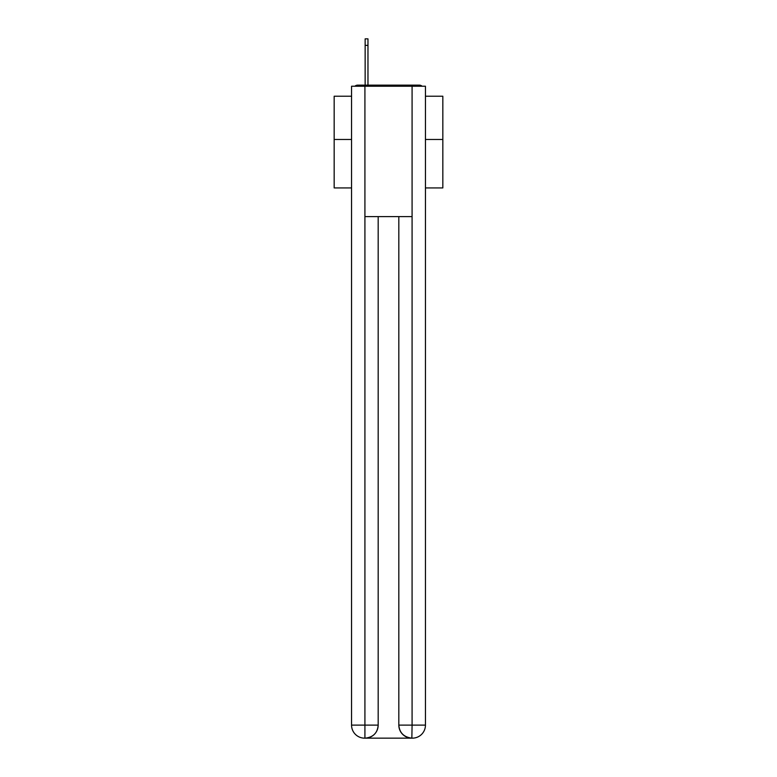 <?xml version="1.0" encoding="UTF-8"?>
<svg xmlns="http://www.w3.org/2000/svg" width="777" height="777" viewBox="0 0 777 777"><rect width="100%" height="100%" fill="white"/><g stroke="black" fill="none" stroke-linecap="round" stroke-linejoin="round"><path stroke-width="1.17" d="M425.446 187.927L442.832 187.927L442.832 96.222L425.446 96.222M351.554 139.462L334.168 139.462L334.168 96.222L351.554 96.222M334.168 139.462L334.168 187.927L351.554 187.927M422.125 86.228A4.341 4.341 0 0 0 419.25 85.14L357.75 85.14A4.341 4.341 0 0 0 354.875 86.228M442.832 139.462L425.446 139.462M357.75 85.14L365.141 85.14L365.141 38.85L367.968 38.85L367.968 85.14L371.552 85.14M405.448 85.14L419.25 85.14M364.918 86.228L364.918 216.608L412.082 216.608L412.082 86.228L351.554 86.228L351.554 725.116A13.034 13.034 0 0 0 364.598 738.15L411.859 738.15A13.034 13.034 0 0 1 398.824 725.116L398.824 216.608L398.824 725.116C399.485 732.798 403.836 737.14 411.859 738.15L412.082 725.116L425.446 725.116A13.034 13.034 0 0 1 412.402 738.15L412.169 738.15M412.082 86.228L425.446 86.228L425.446 725.116M378.176 216.608L378.176 725.116A13.034 13.034 0 0 1 365.141 738.15C373.203 737.305 377.544 732.964 378.176 725.116L378.176 216.608M351.554 725.116A13.034 13.034 0 0 0 364.598 738.15A13.034 13.034 0 0 1 351.554 725.116L364.918 725.116L364.918 738.15M378.176 725.116L364.918 725.116L364.918 216.608M398.824 725.116L412.082 725.116L412.082 216.608M367.968 45.367L365.141 45.367"/></g></svg>
